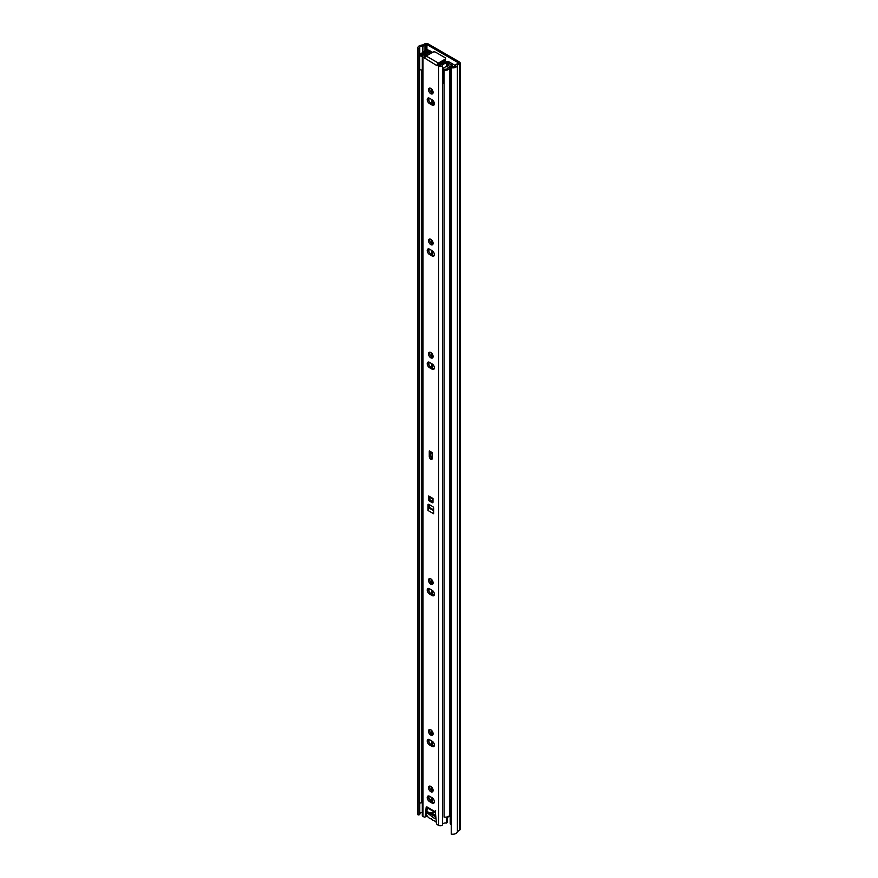 <?xml version="1.0" encoding="UTF-8"?>
<svg xmlns="http://www.w3.org/2000/svg" width="878" height="878" viewBox="0 0 878 878"><rect width="100%" height="100%" fill="white"/><g stroke="black" fill="none" stroke-linecap="round" stroke-linejoin="round"><path stroke-width="1.32" d="M458.162 63.238L456.297 64.313A2.162 1.251 180 0 0 455.66 65.181A2.963 1.712 0 0 1 451.786 66.772L451.237 67.727A4.697 2.711 0 0 0 457.394 65.191L459.392 63.94A2.458 1.416 0 0 0 460.116 62.942A2.458 1.416 0 0 0 459.392 61.943L428.146 43.9A2.458 1.416 0 0 0 424.678 43.9L422.505 45.052A4.697 2.711 0 0 0 417.884 47.763A4.697 2.711 0 0 0 418.126 48.608L419.772 48.29L419.772 54.71M455.452 65.795L454.376 65.17M444.926 61.712A3.391 1.965 -120 0 0 444.74 60.845M451.237 825.024L451.226 825.013A1.449 0.834 -120 0 1 450.205 823.246L450.205 814.696M458.162 62.645L426.917 44.602L424.03 45.689A2.162 1.251 180 0 1 422.537 46.051A2.963 1.712 0 0 0 419.618 47.763A2.963 1.712 0 0 0 419.772 48.29M428.387 50.167L426.971 49.355M460.116 62.942L460.116 829.315A2.458 1.416 0 0 1 459.392 830.314L457.394 831.565A4.697 2.711 0 0 1 451.237 834.1L451.237 67.727M422.307 812.435A2.963 1.712 0 0 0 419.772 813.599M419.772 803.041L419.772 814.663L418.126 814.982L418.126 48.608M417.884 47.763L417.884 814.136A4.697 2.711 0 0 0 418.126 814.982M435.839 816.935L429.594 813.335A1.449 0.834 180 0 1 429.166 812.743L429.166 812.633M434.95 815.014L431.339 812.929M426.971 49.585L422.274 52.296L422.274 53.009M423.13 52.79L422.274 52.296M426.521 814.806A5.773 3.336 -120 0 0 429.682 818.351A5.773 3.336 -120 0 0 431.559 818.911A2.886 1.668 60 0 0 434.127 820.392A5.773 3.336 -120 0 0 436.004 822.006A5.773 3.336 -120 0 0 436.333 822.181M449.558 815.486A5.773 3.336 60 0 1 448.592 816.694L447.286 817.451M428.255 808.397A5.773 3.336 -120 0 0 427.202 808.451M431.756 810.416L431.559 810.526A5.773 3.336 -120 0 0 431.098 810.032M447.286 816.891L447.286 822.148L446.628 823.07A2.963 1.712 180 0 0 442.545 824.541A2.294 1.328 0 0 1 441.063 825.704A2.294 1.328 0 0 1 438.627 825.397L437.442 824.716A1.449 0.834 -120 0 1 436.421 823.092L435.389 812.271A5.773 3.336 -120 0 0 435.367 812.26L434.665 811.382L434.577 811.963L435.631 810.635M428.969 812.512L427.224 812.929L434.654 818.592L435.323 817.605L435.938 817.956M435.795 816.452L431.043 812.337L430.363 813.324L427.224 811.513L427.224 812.929M430.363 814.74L431.339 814.345M433.194 812.743L430.363 813.324M428.508 787.72A3.249 1.877 -120 0 0 429.924 790.99A3.249 1.877 -120 0 0 432.426 791.868A3.249 1.877 -120 0 0 433.095 790.376A3.249 1.877 -120 0 0 431.68 787.105A3.249 1.877 -120 0 0 429.177 786.238A3.249 1.877 -120 0 0 428.508 787.72M429.913 786.095A3.249 1.877 -120 0 0 429.726 787.017A3.249 1.877 -120 0 0 432.92 791.308M434.38 801.724A3.249 1.877 -120 0 0 432.075 797.751L429.529 796.269A3.249 1.877 -120 0 0 427.904 796.116A3.249 1.877 -120 0 0 427.399 798.717A3.249 1.877 -120 0 0 429.529 801.581L432.075 803.052A3.249 1.877 -120 0 0 433.699 803.216A3.249 1.877 -120 0 0 434.38 801.724M428.508 731.133A3.249 1.877 -120 0 0 429.924 734.403A3.249 1.877 -120 0 0 432.426 735.27A3.249 1.877 -120 0 0 433.095 733.788A3.249 1.877 -120 0 0 431.68 730.518A3.249 1.877 -120 0 0 429.177 729.64A3.249 1.877 -120 0 0 428.508 731.133M429.913 729.497A3.249 1.877 -120 0 0 429.726 730.419A3.249 1.877 -120 0 0 432.92 734.71M434.38 745.137A3.249 1.877 -120 0 0 432.075 741.153L429.529 739.682A3.249 1.877 -120 0 0 427.904 739.517A3.249 1.877 -120 0 0 427.399 742.119A3.249 1.877 -120 0 0 429.529 744.983L432.075 746.454A3.249 1.877 -120 0 0 433.699 746.618A3.249 1.877 -120 0 0 434.38 745.137M428.508 580.215A3.249 1.877 -120 0 0 429.924 583.486A3.249 1.877 -120 0 0 432.426 584.353A3.249 1.877 -120 0 0 433.095 582.871A3.249 1.877 -120 0 0 431.68 579.601A3.249 1.877 -120 0 0 429.177 578.723A3.249 1.877 -120 0 0 428.508 580.215M429.913 578.58A3.249 1.877 -120 0 0 429.726 579.502A3.249 1.877 -120 0 0 432.92 583.793M434.38 594.219A3.249 1.877 -120 0 0 432.075 590.235L429.529 588.765A3.249 1.877 -120 0 0 427.904 588.6A3.249 1.877 -120 0 0 427.399 591.201A3.249 1.877 -120 0 0 429.529 594.066L432.075 595.536A3.249 1.877 -120 0 0 433.699 595.701A3.249 1.877 -120 0 0 434.38 594.219M428.508 353.834A3.249 1.877 -120 0 0 429.924 357.105A3.249 1.877 -120 0 0 432.426 357.983A3.249 1.877 -120 0 0 433.095 356.49A3.249 1.877 -120 0 0 431.68 353.219A3.249 1.877 -120 0 0 429.177 352.352A3.249 1.877 -120 0 0 428.508 353.834M429.913 352.21A3.249 1.877 -120 0 0 429.726 353.132A3.249 1.877 -120 0 0 432.92 357.423M434.38 367.838A3.249 1.877 -120 0 0 432.075 363.865L429.529 362.384A3.249 1.877 -120 0 0 427.904 362.23A3.249 1.877 -120 0 0 427.399 364.831A3.249 1.877 -120 0 0 429.529 367.695L432.075 369.166A3.249 1.877 -120 0 0 433.699 369.331A3.249 1.877 -120 0 0 434.38 367.838M428.508 240.649A3.249 1.877 -120 0 0 429.924 243.919A3.249 1.877 -120 0 0 432.426 244.786A3.249 1.877 -120 0 0 433.095 243.305A3.249 1.877 -120 0 0 431.68 240.034A3.249 1.877 -120 0 0 429.177 239.167A3.249 1.877 -120 0 0 428.508 240.649M429.913 239.014A3.249 1.877 -120 0 0 429.726 239.946A3.249 1.877 -120 0 0 432.92 244.227M434.38 254.653A3.249 1.877 -120 0 0 432.075 250.669L429.529 249.198A3.249 1.877 -120 0 0 427.904 249.034A3.249 1.877 -120 0 0 427.399 251.646A3.249 1.877 -120 0 0 429.529 254.51L432.075 255.981A3.249 1.877 -120 0 0 433.699 256.135A3.249 1.877 -120 0 0 434.38 254.653M428.508 89.732A3.249 1.877 -120 0 0 429.924 93.002A3.249 1.877 -120 0 0 432.426 93.88A3.249 1.877 -120 0 0 433.095 92.388A3.249 1.877 -120 0 0 431.68 89.117A3.249 1.877 -120 0 0 429.177 88.25A3.249 1.877 -120 0 0 428.508 89.732M429.913 88.096A3.249 1.877 -120 0 0 429.726 89.029A3.249 1.877 -120 0 0 432.92 93.309M434.38 103.736A3.249 1.877 -120 0 0 432.075 99.752L429.529 98.281A3.249 1.877 -120 0 0 427.904 98.117A3.249 1.877 -120 0 0 427.399 100.729A3.249 1.877 -120 0 0 429.529 103.593L432.075 105.064A3.249 1.877 -120 0 0 433.699 105.228A3.249 1.877 -120 0 0 434.38 103.736M429.474 508.088L429.32 508.175A1.877 1.087 -60 0 0 429.221 508.241L429.221 504.576M435.389 812.249A2.096 1.207 -60 0 1 434.808 812.172L427.663 808.045A2.096 1.207 120 0 1 427.432 807.837L426.214 806.97L425.182 816.595L426.401 815.892A1.449 0.834 60 0 1 426.115 816.419L424.886 817.122A1.449 0.834 -120 0 0 425.182 816.595M436.926 65.126L438.627 66.102A2.294 1.328 0 0 0 441.063 66.399A2.294 1.328 0 0 0 442.545 65.246A2.963 1.712 180 0 1 446.628 63.776L447.286 62.843A4.697 2.711 180 0 0 440.811 65.181L438.155 64.412L436.926 65.652L422.987 57.07A2.294 1.328 0 0 1 422.307 56.137A2.294 1.328 0 0 1 424.458 54.809A2.963 1.712 180 0 0 427.235 53.097A2.963 1.712 180 0 0 427.015 52.45L428.618 52.065A4.697 2.711 180 0 1 428.969 53.097A4.697 2.711 180 0 1 424.568 55.808L424.041 56.137L425.215 56.949M422.307 56.137L422.307 815.432A2.294 1.328 0 0 0 422.987 816.375L424.162 817.056A1.449 0.834 -120 0 0 424.886 817.122M429.276 452.379L429.276 450.908L432.272 452.631L432.338 458.272A2.162 1.251 -120 0 1 431.888 459.26A2.162 1.251 -120 0 1 430.22 458.678A2.162 1.251 -120 0 1 429.265 456.505L429.265 452.379L430.033 451.95M428.607 495.971L428.607 499.681A1.087 0.626 -120 0 0 429.375 501.009L432.228 502.666A1.087 0.626 -120 0 0 432.997 502.216L432.997 498.506L428.607 495.971A1.877 1.087 -60 0 0 428.991 496.827L432.997 499.143M427.992 510.469L433.611 513.718L433.611 508A1.087 0.626 -120 0 0 432.843 506.672L428.76 504.312A1.087 0.626 -120 0 0 427.992 504.751L427.992 510.469A1.877 1.087 -60 0 1 429.221 508.241M429.836 497.31L429.836 498.978A1.087 0.626 -120 0 0 430.593 500.306L432.997 501.689M427.29 807.628L426.401 815.892M428.629 97.974A3.249 1.877 -120 0 0 430.747 102.88L433.304 104.35A3.249 1.877 -120 0 0 434.193 104.658M428.629 248.891A3.249 1.877 -120 0 0 430.747 253.797L433.304 255.268A3.249 1.877 -120 0 0 434.193 255.575M428.629 362.076A3.249 1.877 -120 0 0 430.747 366.982L433.304 368.464A3.249 1.877 -120 0 0 434.193 368.771M428.629 588.458A3.249 1.877 -120 0 0 430.747 593.363L433.304 594.834A3.249 1.877 -120 0 0 434.193 595.141M428.629 739.375A3.249 1.877 -120 0 0 430.747 744.281L433.304 745.751A3.249 1.877 -120 0 0 434.193 746.059M428.629 795.962A3.249 1.877 -120 0 0 430.747 800.868L433.304 802.349A3.249 1.877 -120 0 0 434.193 802.657M430.494 452.225L430.494 455.792A2.162 1.251 -120 0 0 432.305 458.579M432.272 453.246L429.649 451.731A1.8 1.043 -60 0 1 429.276 450.908M424.678 58.574A2.096 1.207 -60 0 1 424.743 58.003L424.678 58.047M446.628 823.07L446.628 817.045M446.628 66.607L446.628 63.776M447.286 66.201L447.286 62.843M427.015 53.756L427.015 52.45M437.003 65.082A2.096 1.207 120 0 1 438.407 63.084L444.894 59.342A2.162 1.251 -0 0 0 445.53 58.464L445.53 59.88A2.162 1.251 180 0 1 444.894 60.758L438.363 64.533M424.743 58.003A2.096 1.207 -60 0 1 426.159 56.016L432.634 52.274A2.162 1.251 -0 0 1 435.707 52.274L444.894 57.575A2.162 1.251 -0 0 1 445.53 58.464M429.221 507.934L433.611 510.469M430.494 455.616L432.338 456.681M430.494 453.257L432.338 454.321M451.237 809.198L450.107 808.901A2.963 1.712 180 0 1 451.237 808.232L450.743 809.066M449.514 809.176L451.237 809.944M431.317 53.042L428.179 51.231L425.237 51.352A2.458 1.416 180 0 1 426.873 50.178A2.458 1.416 180 0 1 429.408 50.518L432.536 52.329M431.603 800.132L428.969 798.607M452.543 65.883L447.901 62.612L446.65 62.722M453.18 66.838A2.458 1.416 180 0 0 454.486 65.587A2.458 1.416 180 0 0 453.761 64.588L449.13 61.91A2.162 1.251 0 0 0 446.858 61.614L445.124 61.987M434.336 104.208L434.336 103.209M433.106 100.63L433.106 104.241M421.407 70.503L421.407 802.799L419.728 803.041L419.728 56.126A4.697 2.711 180 0 1 419.585 55.457A4.697 2.711 180 0 1 422.373 52.987L423.503 52.691A2.963 1.712 0 0 0 425.237 51.352M424.206 53.745L423.075 53.898A2.963 1.712 180 0 0 421.319 55.457A2.963 1.712 180 0 0 421.407 55.885L419.728 56.126M422.307 801.098A2.963 1.712 0 0 0 421.407 801.965M419.585 55.457L419.585 802.382A4.697 2.711 0 0 0 419.728 803.041M423.503 52.691L424.206 53.613A4.697 2.711 0 0 0 426.949 51.473L426.949 52.23M452.543 65.29L452.115 66.004A4.697 2.711 0 0 0 448.417 67.584L449.997 67.99L449.503 68.649A4.697 2.711 180 0 1 444.059 70.174L444.059 817.089A4.697 2.711 0 0 0 449.503 815.563L449.997 814.916A2.963 1.712 180 0 1 451.237 814.125M448.417 67.584L447.912 68.243A2.963 1.712 180 0 1 444.487 69.197L444.059 70.174M451.599 67.101A2.963 1.712 0 0 0 449.997 67.99L449.997 814.916M439.373 65.115L440.975 64.632M441.744 63.721A15.156 8.747 -120 0 0 441.14 62.931M440.471 63.315A13.861 8.001 60 0 1 441.085 64.105L440.097 63.534M445.563 62.623L446.792 62.206L452.049 65.246L447.956 67.727A2.524 1.46 180 0 1 447.989 67.99A2.524 1.46 180 0 1 445.684 69.439A2.524 1.46 180 0 1 442.973 68.243L442.94 82.367A2.524 1.46 0 0 0 444.059 83.586M420.979 69.702A2.524 1.46 0 0 0 422.307 70.975M445.574 62.645A15.156 8.747 -120 0 0 444.411 61.043M452.049 65.246L452.049 66.004M442.973 68.243L446.079 66.574A2.524 1.46 180 0 1 446.518 66.662L449.02 65.148L447.286 64.149M429.682 53.986L428.969 53.569M422.307 56.598A2.524 1.46 180 0 1 420.979 55.314A2.524 1.46 180 0 1 423.953 53.876L428.255 51.506L431.109 53.152M426.917 49.618L426.917 44.602M457.394 831.565L457.394 65.191M457.526 831.4L457.526 65.027M459.392 830.314L459.392 63.94M422.537 52.153L422.537 46.051M424.03 51.286L424.03 45.689M425.896 50.211L425.896 44.602M428.244 812.106L428.244 812.929M433.611 510.656L429.32 508.175M426.938 806.926L434.665 811.382M438.627 825.397L438.627 66.102M422.987 816.375L422.987 57.07M442.545 824.541L442.545 65.246M424.568 56.576L424.568 55.808M438.407 63.084L426.159 56.016M444.894 60.758L444.894 59.342M430.747 102.88L429.529 103.593M433.304 104.35L432.075 105.064M430.747 253.797L429.529 254.51M433.304 255.268L432.075 255.981M430.747 366.982L429.529 367.695M433.304 368.464L432.075 369.166M430.747 593.363L429.529 594.066M433.304 594.834L432.075 595.536M430.747 744.281L429.529 744.983M433.304 745.751L432.075 746.454M430.747 800.868L429.529 801.581M433.304 802.349L432.075 803.052M430.494 455.792L429.265 456.505M428.76 504.312L427.992 504.751M432.997 502.216L432.228 502.666M430.593 500.306L429.375 501.009M429.836 498.978L428.607 499.681M433.611 509.855L429.221 507.319M429.221 507.539L433.611 510.074M447.451 62.59L446.858 61.614M432.239 594.219L432.239 590.334M432.239 583.596L432.239 580.303M432.239 367.849L432.239 363.964M432.239 357.225L432.239 353.933M432.239 254.664L432.239 250.779M432.239 244.04L432.239 240.737M432.239 103.747L432.239 99.862M432.239 93.123L432.239 89.83M432.239 801.735L432.239 797.85M432.239 791.111L432.239 787.818M432.239 745.137L432.239 741.251M432.239 734.513L432.239 731.22M452.115 66.004L452.302 66.849M449.503 815.563L449.503 68.649M428.969 798.87L428.969 796.028M428.969 742.272L428.969 739.441M428.969 591.355L428.969 588.523M428.969 364.985L428.969 362.142M428.969 251.788L428.969 248.957M428.969 100.871L428.969 98.04M428.969 54.392L428.969 53.097M451.237 812.271L450.348 811.887M431.603 801.362L431.603 797.476M431.603 790.705L431.603 787.028M431.603 744.774L431.603 740.878M431.603 734.118L431.603 730.441M431.603 593.857L431.603 589.961M431.603 583.201L431.603 579.524M431.603 367.476L431.603 363.591M431.603 356.819L431.603 353.143M431.603 254.291L431.603 250.406M431.603 243.634L431.603 239.957M431.603 103.374L431.603 99.488M431.603 92.717L431.603 89.04M454.486 65.587L454.486 66.519"/></g></svg>
